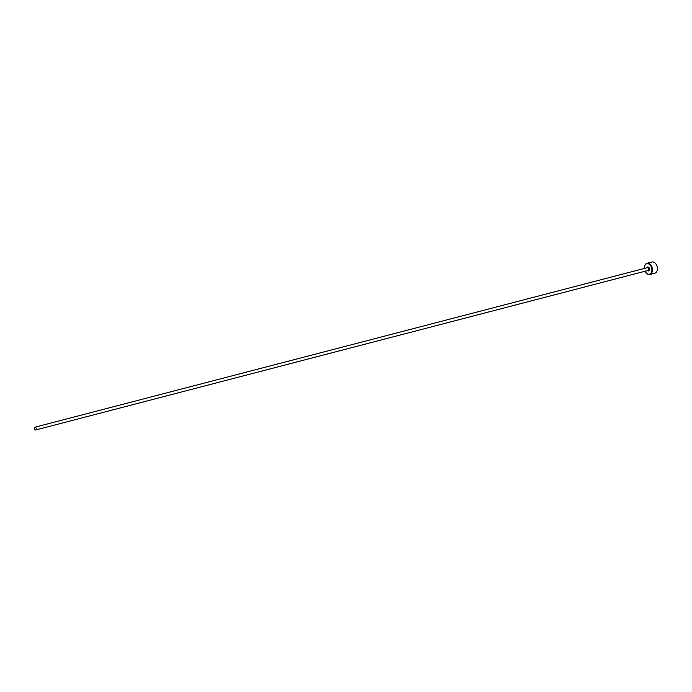 <?xml version="1.0" encoding="UTF-8"?>
<svg xmlns="http://www.w3.org/2000/svg" width="692" height="692" viewBox="0 0 692 692"><rect width="100%" height="100%" fill="white"/><g stroke="black" fill="none" stroke-linecap="round" stroke-linejoin="round"><path stroke-width="1.04" d="M645.117 271.229A5.38 3.633 -104.6 0 0 645.489 271.913A5.38 3.633 -104.6 0 0 650.567 273.582A5.38 3.633 -104.6 0 0 651.025 266.394A5.38 3.633 -104.6 0 0 645.722 264.318A5.38 3.633 -104.6 0 0 644.382 267.657A5.38 3.633 -104.6 0 0 644.39 268.435M644.382 267.579A5.77 3.893 75.4 0 1 644.39 267.501A5.77 3.893 75.4 0 1 645.818 263.911A5.77 3.893 75.4 0 1 646.959 263.297A5.77 3.893 75.4 0 1 651.89 266.991A5.77 3.893 75.4 0 1 651.008 273.842A5.77 3.893 75.4 0 1 649.874 274.464A5.77 3.893 75.4 0 1 645.575 272.051A5.77 3.893 75.4 0 1 645.532 271.982M649.874 274.464L654.814 273.176A5.77 3.893 -104.6 0 0 655.955 272.553A5.77 3.893 -104.6 0 0 657.391 268.972A5.77 3.893 -104.6 0 0 656.206 264.422A5.77 3.893 -104.6 0 0 651.907 262.008L646.959 263.297M34.6 427.353A1.445 0.969 -104.6 0 0 34.384 429.066A1.445 0.969 -104.6 0 0 35.612 429.992A1.445 0.969 -104.6 0 0 35.898 429.836A1.445 0.969 -104.6 0 0 36.114 428.123A1.445 0.969 -104.6 0 0 34.885 427.206A1.445 0.969 -104.6 0 0 34.6 427.353M656.25 264.491A5.38 3.633 75.4 0 1 656.293 264.56A5.38 3.633 75.4 0 1 657.4 268.807A5.38 3.633 75.4 0 1 657.4 268.885M647.081 267.813A1.445 0.969 75.4 0 1 647.366 267.657A1.445 0.969 75.4 0 1 648.594 268.582A1.445 0.969 75.4 0 1 648.378 270.295A1.445 0.969 75.4 0 1 648.093 270.451A1.445 0.969 75.4 0 1 647.773 270.46M646.856 267.795A2.015 1.358 75.4 0 1 647.236 267.216A2.015 1.358 75.4 0 1 649.226 267.994A2.015 1.358 75.4 0 1 649.053 270.684A2.015 1.358 75.4 0 1 647.582 270.589M35.612 429.992L648.093 270.451M34.885 427.206L647.366 267.657"/></g></svg>
